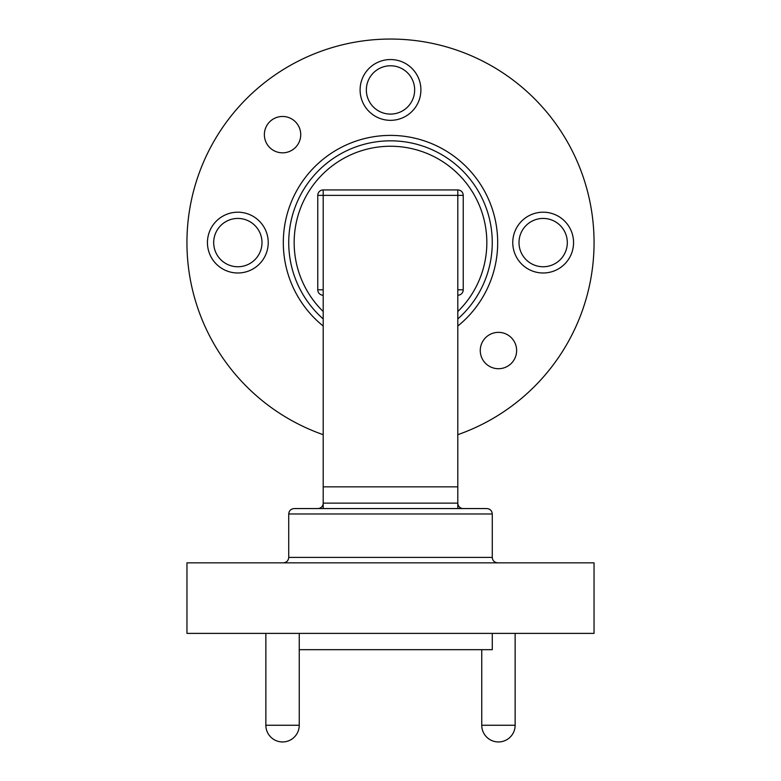 <?xml version="1.0" encoding="UTF-8"?>
<svg xmlns="http://www.w3.org/2000/svg" width="781" height="781" viewBox="0 0 781 781"><rect width="100%" height="100%" fill="white"/><g stroke="black" fill="none" stroke-linecap="round" stroke-linejoin="round"><path stroke-width="1.17" d="M390.5 140.824A101.774 101.774 0 0 1 457.803 318.931A101.774 101.774 0 0 0 390.5 140.824A101.774 101.774 0 0 0 323.197 318.931M288.726 513.986C289.019 510.715 290.825 508.909 294.154 508.558L486.846 508.558C490.175 508.909 491.981 510.715 492.274 513.986L288.726 513.986L288.726 557.409L492.274 557.409C492.567 560.67 494.373 562.476 497.702 562.837M492.274 633.391L492.274 649.675L299.25 649.675M594.038 562.837L186.962 562.837L186.962 633.391L594.038 633.391L594.038 562.837M498.444 368.72A18.188 18.188 0 0 1 480.266 350.532A18.188 18.188 0 0 1 498.444 332.355A18.188 18.188 0 0 1 516.632 350.532A18.188 18.188 0 0 1 498.444 368.72M282.556 152.832A18.188 18.188 0 0 1 264.368 134.644A18.188 18.188 0 0 1 282.556 116.467A18.188 18.188 0 0 1 300.734 134.644A18.188 18.188 0 0 1 282.556 152.832M390.5 59.541A30.4 30.4 0 0 0 360.1 89.932A30.4 30.4 0 0 0 390.5 120.333A30.4 30.4 0 0 0 420.9 89.932A30.4 30.4 0 0 0 390.5 59.541M543.156 212.198A30.4 30.4 0 0 0 512.766 242.588A30.4 30.4 0 0 0 543.156 272.989A30.4 30.4 0 0 0 573.557 242.588A30.4 30.4 0 0 0 543.156 212.198M237.844 212.198A30.4 30.4 0 0 0 207.443 242.588A30.4 30.4 0 0 0 237.844 272.989A30.4 30.4 0 0 0 268.234 242.588A30.4 30.4 0 0 0 237.844 212.198M323.197 434.685A203.538 203.538 0 0 1 390.5 39.05A203.538 203.538 0 0 1 457.803 434.685M390.5 114.085A24.152 24.152 0 0 1 366.348 89.932A24.152 24.152 0 0 1 390.5 65.78A24.152 24.152 0 0 1 414.652 89.932A24.152 24.152 0 0 1 390.5 114.085M543.156 266.751A24.152 24.152 0 0 1 519.004 242.588A24.152 24.152 0 0 1 543.156 218.436A24.152 24.152 0 0 1 567.309 242.588A24.152 24.152 0 0 1 543.156 266.751M237.844 266.751A24.152 24.152 0 0 1 213.691 242.588A24.152 24.152 0 0 1 237.844 218.436A24.152 24.152 0 0 1 261.996 242.588A24.152 24.152 0 0 1 237.844 266.751M323.197 189.939L323.197 503.13L457.803 503.13A5.428 5.428 0 0 0 463.231 508.558A5.428 5.428 0 0 1 457.803 503.13L457.803 195.367L463.231 195.367A5.428 5.428 0 0 0 457.803 189.939L323.197 189.939A5.428 5.428 0 0 0 317.769 195.367L457.803 195.367L457.803 189.939M323.197 503.13A5.428 5.428 0 0 1 317.769 508.558A5.428 5.428 0 0 0 323.197 503.13L323.197 508.558M323.197 326.028A107.202 107.202 0 0 1 390.5 135.396A107.202 107.202 0 0 1 457.803 326.028M457.803 311.531A96.346 96.346 0 0 0 390.5 146.252A96.346 96.346 0 0 0 323.197 311.531M299.25 725.256A16.694 16.694 0 0 1 282.556 741.95A16.694 16.694 0 0 1 265.862 725.256L299.25 725.256L299.25 633.391M515.138 725.256A16.694 16.694 0 0 1 498.444 741.95A16.694 16.694 0 0 1 481.75 725.256L515.138 725.256L515.138 633.391M317.769 195.367L317.769 289.81A5.428 5.428 0 0 0 323.197 295.238M463.231 195.367L463.231 289.81A5.428 5.428 0 0 1 457.803 295.238M323.197 486.846L457.803 486.846M457.803 289.81L463.231 289.81M317.769 289.81L323.197 289.81M457.803 508.558L457.803 503.13M288.726 557.409C288.433 560.67 286.627 562.476 283.298 562.837M492.274 513.986L492.274 557.409M481.75 725.256L481.75 649.675M265.862 725.256L265.862 633.391"/></g></svg>
